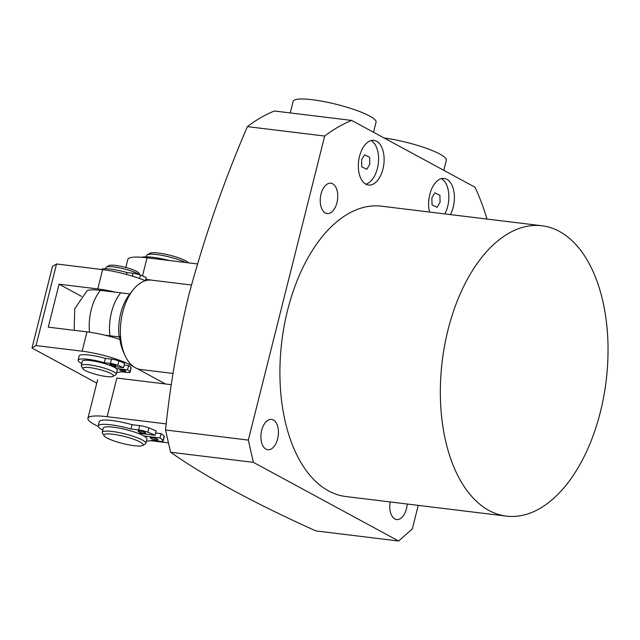 <?xml version="1.0" encoding="UTF-8"?>
<svg xmlns="http://www.w3.org/2000/svg" width="640" height="640" viewBox="0 0 640 640"><rect width="100%" height="100%" fill="white"/><g stroke="black" fill="none" stroke-linecap="round" stroke-linejoin="round"><path stroke-width="0.96" d="M139.656 274.816A18 3.224 -165.9 0 0 111 266.68A18 3.224 -165.9 0 0 106.288 267.144A18 3.224 -165.9 0 0 105.856 267.64L105.568 268.776M83.032 368.808L81.408 366.192A18 3.224 14.1 0 1 81.264 365.552A18 3.224 14.1 0 1 86.408 364.592A18 3.224 14.1 0 1 105.8 368.616A18 3.224 14.1 0 1 116.184 374.32A18 3.224 14.1 0 1 115.744 374.816L113.08 376.352A15.752 2.816 14.1 0 1 108.96 376.76A15.752 2.816 14.1 0 1 93.296 373.648A15.752 2.816 14.1 0 1 83.032 368.808A15.752 2.816 14.1 0 1 87.408 367.408A15.752 2.816 14.1 0 1 105.624 371.352A15.752 2.816 14.1 0 1 113.08 376.352M81.264 365.552L82.344 361.256A18 3.224 14.1 0 1 87.48 360.296A18 3.224 14.1 0 1 106.872 364.328A18 3.224 14.1 0 1 117.256 370.032L116.184 374.32M140.136 274.984L139 273.152A15.752 2.816 -165.9 0 0 128.744 268.312A15.752 2.816 -165.9 0 0 113.08 265.2A15.752 2.816 -165.9 0 0 108.96 265.608L106.288 267.144M191.408 285.008L151.616 280.152A45.008 25.392 97 0 0 132.912 290.12A45.008 25.392 97 0 0 122.736 312.136A45.008 25.392 97 0 0 124.952 355.336A45.008 25.392 97 0 0 140.712 369.496L173.056 373.448M104.72 335.144L109.912 335.776L112.408 337.128L109.912 335.776A38.256 21.584 -83 0 1 111.496 312.24A38.256 21.584 -83 0 1 120.696 292.832L129.904 293.96L130.336 293.408A40.504 22.856 97 0 1 130.544 293.136L132.912 290.12M130.216 293.56L129.368 294.648A38.256 21.584 97 0 0 120.72 313.368A38.256 21.584 97 0 0 119.136 336.904L119.552 336.352A40.504 22.856 97 0 0 123.384 351.832L124.952 355.336M89.512 332.208A38.256 21.584 -83 0 1 100.416 290.36L120.696 292.832A38.256 21.584 -83 0 0 109.912 335.776L119.136 336.904M100.416 290.36A30.936 5.536 -165.9 0 0 86.96 290.904L74.752 308.712L74.136 330.304M121.144 369.616A3.152 0.56 14.1 0 1 124.32 370.376A3.152 0.56 14.1 0 1 125.84 371.272A3.152 0.56 14.1 0 1 124.424 371.392A3.152 0.56 14.1 0 1 121.248 370.632A3.152 0.56 14.1 0 1 119.728 369.736A3.152 0.56 14.1 0 1 121.144 369.616M111.352 364.312A3.152 0.56 14.1 0 1 114.52 365.072A3.152 0.56 14.1 0 1 116.048 365.968A3.152 0.56 14.1 0 1 114.632 366.088A3.152 0.56 14.1 0 1 111.456 365.328A3.152 0.56 14.1 0 1 109.936 364.432A3.152 0.56 14.1 0 1 111.352 364.312M112.232 366.328L123.552 367.704A31.64 5.664 -165.9 0 0 117.776 365.28A6.752 1.208 -165.9 0 0 110.432 363.448L104.312 362.704A22.368 4 -165.9 0 0 88.16 359.336A22.368 4 -165.9 0 0 78.112 360.2A22.368 4 -165.9 0 0 81.76 363.56M123.552 367.704L124.632 363.416A31.64 5.664 -165.9 0 0 118.856 360.984A6.752 1.208 -165.9 0 0 111.504 359.16L105.392 358.408A22.368 4 -165.9 0 0 89.24 355.048A22.368 4 -165.9 0 0 79.192 355.904L78.112 360.2M116.68 372.336A22.368 4 -165.9 0 0 120.952 371.712L127.064 372.464A6.752 1.208 -165.9 0 0 130.096 372.2A6.752 1.208 -165.9 0 0 129.992 371.888A31.64 5.664 -165.9 0 0 127.536 369.864L116.208 368.48M105.392 358.408L104.312 362.704M127.536 369.864L128.608 365.568L124.224 365.032M130.096 372.2L131.176 367.904A6.752 1.208 -165.9 0 0 131.064 367.592A31.64 5.664 -165.9 0 0 128.608 365.568M141.816 257.28A27.96 5.008 14.1 0 1 152.872 257.32A27.96 5.008 14.1 0 1 169.328 260.52M96.768 383.112L32 348.032L36.032 345.576L82.136 351.2A36 6.448 14.1 0 1 130.384 364.952L133.776 366.784M137.024 368.544L165.52 383.984M36.032 345.576L56.528 263.984L52.496 266.44L32 348.032M119.912 339.4A36 6.448 -165.9 0 0 86.992 331.872L48.264 327.152L59.056 284.208L97.776 288.928A36 6.448 14.1 0 1 115.512 292.2M97.776 288.928L102.632 269.608L56.528 263.984M102.632 269.608A36 6.448 14.1 0 1 145.344 280.744M81.496 296.36L59.056 284.208M185.696 262.52A22.504 4.032 -165.9 0 0 153.312 254.24A22.504 4.032 -165.9 0 0 147.224 254.808A22.504 4.032 -165.9 0 0 146.68 255.424L146.328 256.84M104.056 435.768L102.432 433.152A22.504 4.032 14.1 0 1 102.24 432.352A22.504 4.032 14.1 0 1 108.872 431.168A22.504 4.032 14.1 0 1 133.04 436.224A22.504 4.032 14.1 0 1 145.888 443.312A22.504 4.032 14.1 0 1 145.352 443.936L142.68 445.472A20.248 3.624 14.1 0 1 137.2 445.984A20.248 3.624 14.1 0 1 117.12 441.952A20.248 3.624 14.1 0 1 104.056 435.768A20.248 3.624 14.1 0 1 109.856 433.976A20.248 3.624 14.1 0 1 133.208 439.08A20.248 3.624 14.1 0 1 142.68 445.472M102.24 432.352L103.32 428.056A22.504 4.032 14.1 0 1 109.952 426.872A22.504 4.032 14.1 0 1 134.12 431.936A22.504 4.032 14.1 0 1 146.968 439.016L145.888 443.312M188.44 262.848A20.248 3.624 -165.9 0 0 175.2 256.704A20.248 3.624 -165.9 0 0 155.368 252.76A20.248 3.624 -165.9 0 0 149.896 253.264L147.224 254.808M152.032 437.64A3.936 0.704 14.1 0 1 156 438.592A3.936 0.704 14.1 0 1 157.904 439.712A3.936 0.704 14.1 0 1 156.136 439.864A3.936 0.704 14.1 0 1 152.168 438.912A3.936 0.704 14.1 0 1 150.264 437.792A3.936 0.704 14.1 0 1 152.032 437.64M139.792 431.008A3.936 0.704 14.1 0 1 143.76 431.96A3.936 0.704 14.1 0 1 145.664 433.08A3.936 0.704 14.1 0 1 143.896 433.232A3.936 0.704 14.1 0 1 139.928 432.288A3.936 0.704 14.1 0 1 138.024 431.16A3.936 0.704 14.1 0 1 139.792 431.008M139 433.296L155.04 435.256A39.544 7.08 -165.9 0 0 147.832 432.216A8.44 1.512 -165.9 0 0 138.64 429.936L131 429.008A27.96 5.008 -165.9 0 0 110.808 424.8A27.96 5.008 -165.9 0 0 98.248 425.872A27.96 5.008 -165.9 0 0 102.816 430.08M155.04 435.256L156.12 430.96A39.544 7.08 -165.9 0 0 148.904 427.92A8.44 1.512 -165.9 0 0 139.72 425.64L132.08 424.712A27.96 5.008 -165.9 0 0 111.888 420.504A27.96 5.008 -165.9 0 0 99.32 421.576L98.248 425.872M146.464 441.04A27.96 5.008 -165.9 0 0 151.792 440.264L159.432 441.2A8.44 1.512 -165.9 0 0 163.224 440.872A8.44 1.512 -165.9 0 0 163.096 440.488A39.544 7.08 -165.9 0 0 160.024 437.952L143.976 435.992M132.08 424.712L131 429.008M160.024 437.952L161.104 433.656L155.616 432.992M163.224 440.872L164.304 436.584A8.44 1.512 -165.9 0 0 164.168 436.192A39.544 7.08 -165.9 0 0 161.104 433.656M145.4 280.72L146.2 277.528A31.64 5.664 -165.9 0 0 140.432 275.096A6.752 1.208 -165.9 0 0 133.08 273.272L126.968 272.528A22.368 4 -165.9 0 0 110.816 269.16A22.368 4 -165.9 0 0 101.24 269.432M126.968 272.528L126.488 274.432M150.088 280.048L145.792 279.144M150.776 280.08A31.64 5.664 -165.9 0 0 150.184 279.68M384.088 137.976A42.752 7.656 14.1 0 1 426.424 148.328A42.752 7.656 14.1 0 1 446.352 160.256L443.824 170.328M541.904 225.76L381.472 206.184A146.264 82.536 97 0 0 287.616 310.136A146.264 82.536 97 0 0 346.048 496.56L506.472 516.136A146.264 82.536 -83 0 1 448.048 329.712A146.264 82.536 -83 0 1 541.904 225.76A146.264 82.536 -83 0 1 600.328 412.184A146.264 82.536 -83 0 1 506.472 516.136M359.512 156.368A22.504 12.696 -83 0 1 373.952 140.376A22.504 12.696 -83 0 1 382.936 169.056A22.504 12.696 -83 0 1 368.496 185.048A22.504 12.696 -83 0 1 359.512 156.368M365.8 184.168A22.504 12.696 97 0 0 377.408 168.384A22.504 12.696 97 0 0 371.12 140.584M429.544 212.056A22.504 12.696 -83 0 1 429.792 194.44A22.504 12.696 -83 0 1 444.232 178.448A22.504 12.696 -83 0 1 453.216 207.128A22.504 12.696 -83 0 1 450.408 214.6M444.872 213.92A22.504 12.696 97 0 0 447.688 206.448A22.504 12.696 97 0 0 441.4 178.648M321.032 194.072A15.304 8.632 -83 0 1 330.848 183.2A15.304 8.632 -83 0 1 336.96 202.704A15.304 8.632 -83 0 1 327.144 213.576A15.304 8.632 -83 0 1 321.032 194.072M407.224 504.024A15.304 8.632 -83 0 1 406.488 508.68A15.304 8.632 -83 0 1 396.664 519.552A15.304 8.632 -83 0 1 390.152 501.944M261.704 430.256A15.304 8.632 -83 0 1 271.52 419.384A15.304 8.632 -83 0 1 277.632 438.888A15.304 8.632 -83 0 1 267.816 449.76A15.304 8.632 -83 0 1 261.704 430.256M253.376 462.344L170.592 452.24L165.536 429.984C170.16 385.144 177.864 340.352 188.664 295.608C204.04 238.24 223.616 181.912 247.384 126.616L324.688 136.048L248.32 440.088L253.376 462.344L398.632 541.008L412.312 528.912L418.232 505.368M487.008 219.064A238.52 134.6 97 0 0 475.048 187.24L351.704 120.432L274.4 111A238.52 134.6 97 0 0 247.384 126.616M369.792 164.264L366.808 169.28L361.76 166.84L361.592 159.816L364.576 154.8L369.624 157.24L369.792 164.264M431.872 197.888L432.048 204.904L437.088 207.344L440.072 202.328L439.904 195.312L434.864 192.872L431.872 197.888M351.704 120.432A238.52 134.6 97 0 0 324.688 136.048M165.536 429.984L248.32 440.088M398.632 541.008L315.848 530.912C253.776 502.936 205.36 476.712 170.592 452.24M290.232 112.936L293.136 101.36A42.752 7.656 14.1 0 1 320.824 100.992A42.752 7.656 14.1 0 1 376.072 122.192L373.544 132.256M197.32 263.936L147.048 257.8A42.752 7.656 -165.9 0 0 127.832 259.44L125.816 267.472M171.36 384.696L116.84 378.04L107.136 416.688L166.24 423.904M168.392 442.84L151.648 440.8A42.752 7.656 14.1 0 1 150.688 440.68M98.264 426.408A42.752 7.656 14.1 0 1 87.928 418.328A42.752 7.656 14.1 0 1 107.136 416.688M110.432 363.448L111.504 359.16M117.776 365.28L118.856 360.984M129.992 371.888L131.064 367.592M130.384 364.952L130.608 364.056M86.992 331.872L82.136 351.2M138.64 429.936L139.72 425.64M147.832 432.216L148.904 427.92M163.096 440.488L164.168 436.192M132.368 276.12L133.08 273.272M139.576 278.504L140.432 275.096M142.496 275.904L147.048 257.8M97.632 379.68L87.928 418.328"/></g></svg>
